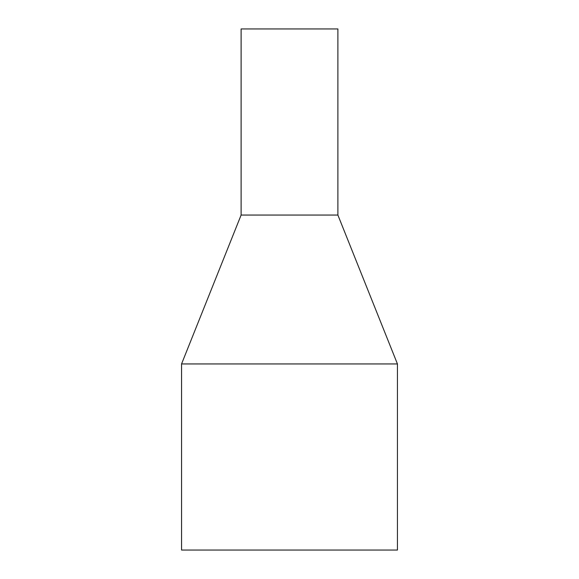 <?xml version="1.0" encoding="UTF-8"?>
<svg xmlns="http://www.w3.org/2000/svg" width="579" height="579" viewBox="0 0 579 579"><rect width="100%" height="100%" fill="white"/><g stroke="black" fill="none" stroke-linecap="round" stroke-linejoin="round"><path stroke-width="0.87" d="M397.44 550.05L181.56 550.05L181.56 363.945L397.44 363.945L397.44 550.05M241.11 215.055L241.11 28.95L337.89 28.95L337.89 215.055L241.11 215.055L181.56 363.945M337.89 215.055L397.44 363.945"/></g></svg>
